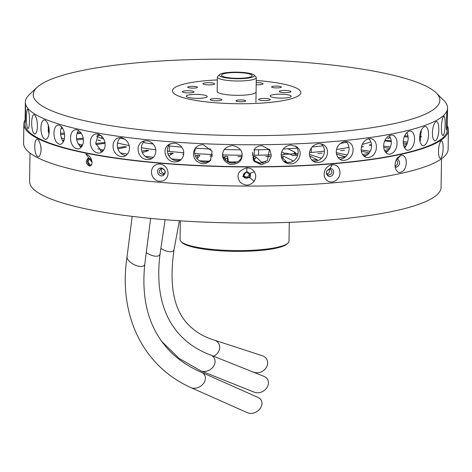 <?xml version="1.0" encoding="UTF-8"?>
<svg xmlns="http://www.w3.org/2000/svg" width="472" height="472" viewBox="0 0 472 472"><rect width="100%" height="100%" fill="white"/><g stroke="black" fill="none" stroke-linecap="round" stroke-linejoin="round"><path stroke-width="0.71" d="M25.099 119.906A212.288 39.813 0.8 0 0 23.866 124.071L23.6 143.181A212.288 39.813 0.8 0 0 254.125 186.062A212.288 39.813 0.8 0 0 448.134 149.111L448.4 130.001A212.288 39.813 0.8 0 0 447.291 125.817M246.986 167.808C238.118 170.486 235.811 175.248 240.053 182.098C245.192 186.316 249.906 186.039 254.19 181.266C256.16 178.086 256.202 174.917 254.325 171.749C252.892 169.395 250.443 168.085 246.986 167.808L246.679 171.596L242.679 176.675L249.983 177.844L250.561 174.528L250.042 173.383L246.679 171.596M23.866 124.071A212.288 39.813 0.8 0 0 254.39 166.952A212.288 39.813 0.8 0 0 448.4 130.001M441.096 141.01L440.925 141.146C438.24 144.349 437.656 155.471 439.768 158.144C443.42 160.622 444.423 139.169 441.096 141.01M400.929 155.211L397.265 158.008C395.2 161.389 394.598 164.799 395.459 168.238C397.153 173.118 399.949 173.814 403.855 170.333C407.755 165.041 407.029 154.686 400.929 155.211L397.164 159.276L396.309 159.689M332.27 164.687C322.406 166.41 321.349 179.738 330.064 181.968C342.106 182.788 343.569 164.48 332.27 164.687L330.046 168.545C325.674 170.805 325.167 173.413 328.53 176.375C333.556 177.649 335.474 170.109 331.45 168.74L330.046 168.545M159.825 164.026C149.63 164.067 148.633 177.254 157.536 180.965C170.233 183.868 171.879 165.778 159.825 164.026M85.857 153.996L92.028 162.344L91.745 160.81C90.948 157.394 88.984 155.123 85.857 153.996M37.866 139.452C32.804 137.446 34.314 160.84 39.524 156.173C41.914 151.016 41.566 145.6 38.48 139.924L39.034 140.626M25.075 121.334L25.128 123.103C25.665 122.319 25.748 107.386 25.352 103.816L25.034 124.089A211.12 39.595 0.8 0 0 254.29 166.734A211.12 39.595 0.8 0 0 447.232 129.983L447.539 108.005A211.12 39.595 0.8 0 0 443.763 100.394L436.222 92.919A203.338 38.132 0.8 0 0 237.08 59.283A203.338 38.132 0.8 0 0 37.07 87.35A203.338 38.132 0.8 0 0 254.036 135.647A203.338 38.132 0.8 0 0 436.222 92.919M395.135 166.386L396.439 167.324C400.197 164.923 400.639 162.238 397.772 159.259L397.164 159.276M161.471 167.896L159.672 168.215C155.559 169.849 158.055 177.419 163.17 175.602C166.415 172.587 165.849 170.02 161.471 167.896M91.804 161.052L89.161 158.09L88.411 158.079C85.149 161.153 85.615 163.837 89.81 166.132C91.444 165.501 92.176 164.162 91.999 162.102M40.834 146.125L41.076 149.948M89.049 158.073C86.565 160.899 87.019 163.513 90.412 165.926M254.538 149.028L253.576 160.45L254.367 161.507L261.317 164.775L268.627 161.766L271.365 155.925L269.943 149.931L261.913 145.665C258.685 145.889 256.225 147.01 254.538 149.028M37.07 87.35L29.329 94.606A211.12 39.595 0.8 0 0 25.34 102.111A211.12 39.595 0.8 0 0 254.597 144.756A211.12 39.595 0.8 0 0 447.539 108.005M174.475 143.034L169.371 144.225C160.126 148.621 166.64 166.315 179.354 160.928C186.41 156.598 185.107 144.886 174.475 143.034M121.251 137.647L118.555 137.818C109.469 140.302 111.905 157.79 123.705 156.58C132.095 153.795 131.293 140.208 121.251 137.647M146.993 140.68L143.358 141.157C133.936 144.426 137.706 162.061 150.391 159.3C158.568 155.801 157.565 142.922 146.993 140.68M59.254 125.157L58.085 125.039C51.973 126.124 52.657 143.388 60.174 144.385C66.428 142.998 66.062 128.408 59.254 125.157M76.948 129.812L75.39 129.741C68.039 131.175 69.136 148.485 78.263 148.987C85.55 147.24 85.054 132.868 76.948 129.812M97.751 134.001L95.704 134.018C87.338 135.906 88.978 153.288 99.551 153.093C107.586 150.881 106.949 136.833 97.751 134.001M27.889 109.356L27.606 109.185C26.072 109.758 25.877 126.933 27.919 128.638C30.019 127.818 29.996 112.914 27.889 109.356M45.005 120.13L44.161 119.982C39.465 120.814 39.813 138.036 45.595 139.387C50.604 138.272 50.356 123.528 45.005 120.13M34.48 114.826L33.931 114.661C30.774 115.327 30.833 132.526 34.78 134.101C38.385 133.175 38.256 118.33 34.48 114.826M409.212 131.092C401.985 134.095 401.218 148.656 407.672 150.273C415.643 149.53 416.811 132.361 410.463 131.015L409.212 131.092M424.411 126.567C418.605 129.77 417.95 144.497 423.207 145.789C429.467 144.615 430.305 127.475 425.325 126.449L424.411 126.567M435.945 121.634C431.697 124.997 431.148 139.842 435.048 140.892C439.485 139.411 440.046 122.295 436.565 121.493L435.945 121.634M447.226 110.973C446.335 114.519 445.981 129.47 446.854 130.254C447.462 128.467 447.55 111.368 447.314 110.802L447.226 110.973M443.603 116.407C441.001 119.882 440.553 134.797 442.972 135.676C445.515 133.995 445.833 116.891 443.945 116.242L443.603 116.407M232.501 145.553C226.277 146.515 223.002 149.37 222.69 154.108C222.105 158.816 224.678 162.268 230.413 164.462C237.723 164.339 241.605 161.53 242.053 156.025C242.667 150.586 239.481 147.099 232.501 145.553M203.167 144.668C199.821 144.745 197.325 145.807 195.679 147.854C192.659 151.884 192.706 156.025 195.815 160.279C200.812 164.716 205.686 164.805 210.429 160.545L212.123 151.282L203.167 144.668M344.943 141.441C334.672 143.647 333.474 157.082 341.775 160.244C353.864 162.02 356.885 144.633 347.817 141.742L344.943 141.441M369.086 138.603C359.587 141.11 358.555 155.07 366.62 157.607C377.565 158.238 379.712 140.957 371.263 138.709L369.086 138.603M390.651 135.134C382.178 137.901 381.287 152.214 388.704 154.244C398.25 154.078 399.831 136.868 392.315 135.122L390.651 135.134M318.688 143.588C307.998 145.459 306.582 158.079 314.494 161.99C327.303 165.53 331.863 148.025 322.582 144.29L318.688 143.588M290.829 145.01C280.25 146.456 278.51 157.731 285.011 162.457C297.407 168.994 305.266 151.595 296.345 146.639L290.829 145.01M253.139 159.701L253.688 160.338L260.438 163.312L267.482 160.51L269.441 149.223M170.569 143.635C163.577 148.432 168.339 163.33 180.446 160.161M120.785 137.6C115.026 141.641 116.206 153.801 125.741 155.642M145.087 140.709C138.473 144.963 140.768 158.568 151.972 158.474M61.661 126.903C59.72 131.753 60.257 136.762 63.277 141.924M78.541 130.473C75.06 136.154 75.898 141.801 81.066 147.423M98.412 134.154L95.686 143.305L101.999 151.943M48.221 124.85L48.905 134.284M404.693 148.007C408.351 142.768 409.106 137.576 406.947 132.443M420.045 141.57L421.289 130.13M222.79 153.376C222.554 157.801 225.144 161.005 230.56 163.005C237.463 163.005 241.31 160.433 242.095 155.294M196.328 147.175C193.909 151.04 194.145 154.934 197.042 158.857C201.491 163.058 206.14 163.377 211.008 159.802M339.869 159.282C349.911 158.055 351.546 145.641 345.705 141.405M364.301 156.45C372.438 153.748 373.411 142.821 368.661 138.679M386.013 152.727C391.831 147.24 392.905 141.529 389.247 135.606M313.048 161.135C324.63 162.073 327.562 148.279 320.984 143.759M284.055 161.666C296.074 166.103 302.098 151.164 295.289 145.995M217.332 79.933A64.21 12.042 0.8 0 0 173.649 93.173A64.21 12.042 0.8 0 0 242.148 103.757A64.21 12.042 0.8 0 0 300.428 93.887A64.21 12.042 0.8 0 0 256.243 80.476M197.656 98.347A10.508 1.971 0.8 0 0 207.06 96.89A10.508 1.971 0.8 0 0 196.777 94.4A10.508 1.971 0.8 0 0 186.434 96.601A10.508 1.971 0.8 0 0 197.656 98.347M219.675 74.57A17.511 3.286 0.8 0 0 238.36 78.73A17.511 3.286 0.8 0 0 254.048 75.048A17.511 3.286 0.8 0 0 236.897 72.151A17.511 3.286 0.8 0 0 219.675 74.57L217.739 76.387A19.458 3.652 0.8 0 0 217.374 77.078L217.173 91.409A19.458 3.652 0.8 0 0 238.301 95.338A19.458 3.652 0.8 0 0 256.084 91.951M216.524 100.766A5.835 1.097 0.8 0 0 221.858 99.751A5.835 1.097 0.8 0 0 216.034 98.571A5.835 1.097 0.8 0 0 210.182 99.586A5.835 1.097 0.8 0 0 216.524 100.766M241.227 101.74A4.862 0.914 0.8 0 0 245.676 100.896A4.862 0.914 0.8 0 0 240.826 99.916A4.862 0.914 0.8 0 0 235.947 100.76A4.862 0.914 0.8 0 0 241.227 101.74M264.981 100.636A5.835 1.097 0.8 0 0 270.32 99.616A5.835 1.097 0.8 0 0 264.497 98.441A5.835 1.097 0.8 0 0 258.644 99.456A5.835 1.097 0.8 0 0 264.981 100.636M285.589 92.648A5.835 1.097 0.8 0 0 290.923 91.633A5.835 1.097 0.8 0 0 285.1 90.453A5.835 1.097 0.8 0 0 279.253 91.468A5.835 1.097 0.8 0 0 285.589 92.648M276.922 87.91A4.862 0.914 0.8 0 0 281.365 87.06A4.862 0.914 0.8 0 0 276.515 86.081A4.862 0.914 0.8 0 0 271.636 86.925A4.862 0.914 0.8 0 0 276.922 87.91M188.67 92.913A5.835 1.097 0.8 0 0 194.004 91.892A5.835 1.097 0.8 0 0 188.18 90.718A5.835 1.097 0.8 0 0 182.328 91.733A5.835 1.097 0.8 0 0 188.67 92.913M192.983 88.134A4.862 0.914 0.8 0 0 197.432 87.29A4.862 0.914 0.8 0 0 192.582 86.311A4.862 0.914 0.8 0 0 187.703 87.155A4.862 0.914 0.8 0 0 192.983 88.134M256.184 84.759A5.835 1.097 0.8 0 0 257.736 84.789A5.835 1.097 0.8 0 0 263.069 83.774A5.835 1.097 0.8 0 0 256.213 82.6M209.273 84.925A5.835 1.097 0.8 0 0 214.612 83.91A5.835 1.097 0.8 0 0 208.789 82.73A5.835 1.097 0.8 0 0 202.936 83.745A5.835 1.097 0.8 0 0 209.273 84.925M281.589 98.117A10.508 1.971 0.8 0 0 290.994 96.66A10.508 1.971 0.8 0 0 280.716 94.17A10.508 1.971 0.8 0 0 270.368 96.371A10.508 1.971 0.8 0 0 281.589 98.117M253.906 149.813A151.772 28.462 0.8 0 0 269.589 149.524M283.277 148.999A151.772 28.462 0.8 0 0 296.959 148.208M312.098 146.975A151.772 28.462 0.8 0 0 322.919 145.836M340.353 143.411A151.772 28.462 0.8 0 0 346.719 142.302M120.171 138.084A151.772 28.462 0.8 0 0 124.927 139.157M143.205 142.544A151.772 28.462 0.8 0 0 153.164 144.013M168.669 145.883A151.772 28.462 0.8 0 0 181.749 147.14M195.715 148.19A151.772 28.462 0.8 0 0 210.984 149.034M224.436 149.524A151.772 28.462 0.8 0 0 240.472 149.819M289.289 222.347L289.029 241.127A54.481 10.219 -179.2 0 1 287.997 243.062A54.481 10.219 -179.2 0 1 239.44 250.608A54.481 10.219 -179.2 0 1 183.85 243.416A54.481 10.219 -179.2 0 1 181.047 241.57A54.481 10.219 -179.2 0 1 180.074 239.605L180.333 220.819M287.997 243.062L287.029 243.971A53.507 10.036 -179.2 0 1 239.339 251.381A53.507 10.036 -179.2 0 1 184.741 244.319A53.507 10.036 -179.2 0 1 181.991 242.502L181.047 241.57M281.737 151.937L284.215 153.152A7.782 1.457 -179.2 0 1 289.961 154.132L292.687 155.465L297.212 155.194L294.493 153.854A7.782 1.457 -179.2 0 1 293.95 153.311A7.782 1.457 -179.2 0 1 295.442 152.48L287.879 148.763M284.197 154.373L284.215 153.152M295.425 153.736L295.442 152.48M297.212 155.294L297.207 155.14A160.58 30.114 -179.2 0 1 294.947 155.282M101.681 138.373L101.716 136.19M97.238 135.434A7.782 1.457 -179.2 0 1 101.185 135.7M328.925 169.253C330.052 171.348 329.409 173.023 327.002 174.28M164.339 173.725C161.312 172.693 160.492 170.97 161.89 168.551M249.393 173.938C248.473 177.472 246.508 178.009 243.487 175.554M441.503 158.793L441.102 187.248A205.768 38.592 -179.2 0 1 251.128 223.067A205.768 38.592 -179.2 0 1 32.108 187.638A205.768 38.592 -179.2 0 1 29.606 181.502L30.002 153.081M329.291 169.2L330.359 169.348C333.073 172.298 332.329 174.233 328.134 175.165C325.568 172.917 325.957 170.929 329.291 169.2M396.179 159.978L396.297 159.996C398.492 162.268 398.15 164.315 395.282 166.138L395.117 166.097M91.55 164.704L90.925 164.964C87.715 163.206 87.361 161.158 89.857 158.828L90.553 158.869M162.138 168.557C165.477 170.191 165.908 172.15 163.43 174.428C159.011 173.849 158.12 171.973 160.763 168.805L162.138 168.557M246.626 172.227L249.588 174.457C251.281 177.726 244.307 180.092 243.582 176.097C243.127 174.062 244.142 172.77 246.626 172.227M263.358 162.923L258.19 163.005M291.295 162.162L287.2 162.374L287.743 162.675M340.371 159.27L339.415 158.934M366.514 155.571L363.399 155.595M388.208 151.028L385.134 151.583M406.197 145.984L404.008 146.562M420.463 140.485L419.826 140.432M49.023 133.535L49.041 132.26L48.286 131.346M48.433 132.272L49.041 132.26M63.932 140.432L62.204 140.237M81.951 146.249L79.32 145.889M102.925 151.052L100.247 151.146M147.488 157.843L147.093 157.66M178.327 160.722L173.696 160.132M177.808 160.775L178.333 160.527M206.695 162.12L201.45 161.855M244.112 176.416L244.154 173.395M234.973 162.905L229.793 162.816M243.989 176.292L244.03 173.56M292.681 155.418L297.207 155.14M293.513 161.052L282.999 155.902L282.97 157.813A160.58 30.114 -179.2 0 1 282.356 157.843M265.618 161.937L261.399 162.038L255.617 156.621L255.594 158.533A160.58 30.114 -179.2 0 1 253.193 158.551M237.327 161.961L228.401 161.884L227.646 156.427L227.616 158.338A160.58 30.114 -179.2 0 1 224.92 158.267L224.943 156.356L223.787 157.795M198.458 157.147A160.58 30.114 -179.2 0 1 197.272 157.076L197.302 155.164L195.426 156.191M322.063 153.229L322.063 153.064A160.58 30.114 -179.2 0 1 317.916 153.483L322.063 153.064M344.312 150.367L344.312 150.179A160.58 30.114 -179.2 0 1 340.672 150.733L344.312 150.179M363.275 146.798L363.275 146.574A160.58 30.114 -179.2 0 1 361.481 146.975M370.744 145.341L370.756 144.697A160.58 30.114 -179.2 0 1 369.257 145.099L371.482 145.459M389.146 138.095L389.152 137.653A160.58 30.114 -179.2 0 1 387.606 138.502L389.854 137.712L389.152 137.653M97.952 140.208L100.501 140.75A160.58 30.114 -179.2 0 1 97.958 139.942M124.596 147.441L124.608 146.627L117.634 147.689M117.976 148.91L126.567 147.004A160.58 30.114 -179.2 0 1 124.608 146.627M146.344 151.288L146.355 150.226L141.877 151.217M142.379 152.603L148.615 150.533A160.58 30.114 -179.2 0 1 146.355 150.226M170.817 154.704L170.84 153.099L167.973 154.049M168.781 155.813L173.318 153.335A160.58 30.114 -179.2 0 1 170.84 153.099M182.847 154.303L183.626 154.362M183.643 154.22A160.58 30.114 -179.2 0 1 182.853 154.155M197.06 158.875L199.933 155.317A160.58 30.114 -179.2 0 1 197.302 155.164M209.957 155.966L212.536 156.073M212.559 155.937A160.58 30.114 -179.2 0 1 209.963 155.825M227.646 156.427A160.58 30.114 -179.2 0 1 224.943 156.356M241.752 156.639A160.58 30.114 -179.2 0 1 237.87 156.604L241.705 156.775M255.617 156.621A160.58 30.114 -179.2 0 1 252.933 156.645L253.393 160.008M270.031 156.362A160.58 30.114 -179.2 0 1 265.724 156.468L269.984 156.503M282.999 155.902A160.58 30.114 -179.2 0 1 281.288 155.972M297.985 153.559A153.087 28.709 -179.2 0 1 292.203 153.937A153.087 28.709 -179.2 0 1 281.253 154.509M270.368 154.91A153.087 28.709 -179.2 0 1 252.095 155.235M242.101 155.235A153.087 28.709 -179.2 0 1 222.884 154.887M212.677 154.521A153.087 28.709 -179.2 0 1 194.747 153.547M183.702 152.733A153.087 28.709 -179.2 0 1 167.407 151.193M155.707 149.807A153.087 28.709 -179.2 0 1 141.452 147.748M129.092 145.547A153.087 28.709 -179.2 0 1 117.522 143.016M103.793 139.104A153.087 28.709 -179.2 0 1 96.654 136.408M370.85 141.913A153.087 28.709 -179.2 0 1 362.289 144.426M348.961 147.388A153.087 28.709 -179.2 0 1 336.63 149.476M324.388 151.111A153.087 28.709 -179.2 0 1 309.579 152.645M309.762 156.067L317.172 159.695L317.154 161.011M321.515 158.303L309.526 154.474M336.565 154.031L345.575 156.916M347.115 155.082L336.377 152.657M361.393 151.14L369.275 152.916M370.207 151.317L361.257 149.86M361.44 147.205L363.275 146.574M383.783 147.465L389.896 148.456M390.503 146.975L383.712 146.19M371.452 144.774L370.756 144.697M384.733 140.91L391.3 141.665M403.324 143.051L407.259 143.506M407.655 142.048L403.312 141.718M391.241 140.798L384.987 140.32M404.268 136.786L408.079 137.081M421.372 136.467L419.702 136.491M407.985 136.001L404.64 135.865M421.295 136.555L421.289 137.039M420.652 131.729L421.502 131.765M62.003 127.34L61.472 127.334M48.817 127.222L48.044 127.216M49.112 129.434L48.297 128.673L49.035 128.655M61.112 128.355L62.646 128.319M48.297 128.673L48.262 131.175M78.393 130.655L79.03 130.797M80.895 132.709L77.225 132.797M64.334 133.116L60.563 133.21M60.646 134.508L64.499 134.272M76.989 133.523L81.272 133.263M83.16 138.249L76.564 138.644M76.718 139.848L83.284 139.181M82.635 144.81L81.473 144.928L81.455 146.125M104.92 142.55L95.716 143.488M95.958 144.662L105.02 143.276M103.816 149.795L102.849 149.943L102.831 151.04M225.645 158.291L225.616 160.344M228.401 161.884L228.395 162.285M227.475 158.332L227.427 161.766M261.399 162.038L261.388 162.952M254.579 158.545L254.544 161.141M281.448 156.993L286.185 161.43L286.174 162.451M317.172 159.695L311.815 160.02M345.516 156.97L338.235 157.707M368.75 153.607L362.626 154.539M389.412 149.37L384.544 150.45M407.07 144.06L403.613 145.205M64.292 139.104L61.207 137.594M81.473 144.928L77.986 143.812M102.849 149.943L97.84 148.816M127.405 154.102L120.366 152.957M153.359 157.282L145.105 156.332M180.988 159.666L171.578 158.946M209.078 161.206L199.261 160.799M286.185 161.43L283.873 161.483M258.597 149.76L258.52 155.17M311.337 147.966L311.272 152.491M252.632 152.261L252.591 155.229M169.3 145.954L169.224 151.388M217.374 77.078A19.458 3.652 0.8 0 0 238.502 81.007A19.458 3.652 0.8 0 0 256.284 77.62A19.458 3.652 0.8 0 0 255.936 76.918L254.048 75.048M238.171 78.322A15.346 2.879 0.8 0 0 252.101 75.968A15.346 2.879 0.8 0 0 236.897 72.558A15.346 2.879 0.8 0 0 221.598 75.544A15.346 2.879 0.8 0 0 238.171 78.322M144.792 264.173A9.729 4.513 -152.7 0 1 144.786 264.202A9.729 4.513 -152.7 0 1 135.316 265.181A9.729 4.513 -152.7 0 1 127.045 256.756A9.729 4.513 -152.7 0 1 127.045 256.727C118.236 314.789 142.432 365.712 190.706 387.512A9.729 7.658 147.7 0 0 190.824 387.565A9.729 7.658 147.7 0 0 202.441 384.698A9.729 7.658 147.7 0 0 204.028 374.207A9.729 7.658 147.7 0 0 201.573 372.337A9.729 7.658 147.7 0 0 201.444 372.284C186.11 365.753 173.731 356.602 164.321 344.82C147.86 324.199 141.352 297.313 144.792 264.173M201.573 372.337L258.172 397.489A9.729 7.658 147.7 0 1 260.632 399.353A9.729 7.658 147.7 0 1 259.039 409.843A9.729 7.658 147.7 0 1 247.422 412.717L190.824 387.565M210.701 355.097A9.729 7.965 148.3 0 1 213.403 356.968A9.729 7.965 148.3 0 1 212.518 367.647A9.729 7.965 148.3 0 1 200.883 370.868L254.255 392.185A9.729 7.965 148.3 0 0 265.889 388.963A9.729 7.965 148.3 0 0 266.774 378.284A9.729 7.965 148.3 0 0 264.072 376.414L210.701 355.097A9.729 7.965 148.3 0 0 210.553 355.038C197.626 350.13 187.071 343.038 178.888 333.757C162.102 314.853 155.819 288.262 160.037 253.971A9.729 4.513 -152.7 0 1 160.037 254.001A9.729 4.513 -152.7 0 1 146.285 252.485M200.883 370.868A9.729 7.965 148.3 0 1 200.748 370.809L179.142 358.478L161.796 341.498M252.449 371.771L254.142 372.319A9.729 8.378 149.8 0 0 265.647 368.473A9.729 8.378 149.8 0 0 265.465 357.611A9.729 8.378 149.8 0 0 262.326 355.729L214.394 340.141A9.729 8.378 149.8 0 0 214.205 340.082C204.37 337.085 196.287 332.435 189.945 326.134C174.032 311.561 168.734 286.032 174.056 249.546A9.729 4.513 -152.7 0 1 174.05 249.564A9.729 4.513 -152.7 0 1 160.869 248.366M214.394 340.141A9.729 8.378 149.8 0 1 217.527 342.023A9.729 8.378 149.8 0 1 213.486 356.207M254.19 181.266L249.983 177.844M254.325 171.749L250.042 173.383M25.317 103.911L25.34 102.111M256.284 77.62L255.936 102.465M144.786 264.202L150.627 218.4M127.045 256.756L132.19 216.377M160.037 254.001L165.129 219.704M174.05 249.564L179.395 220.76"/></g></svg>
